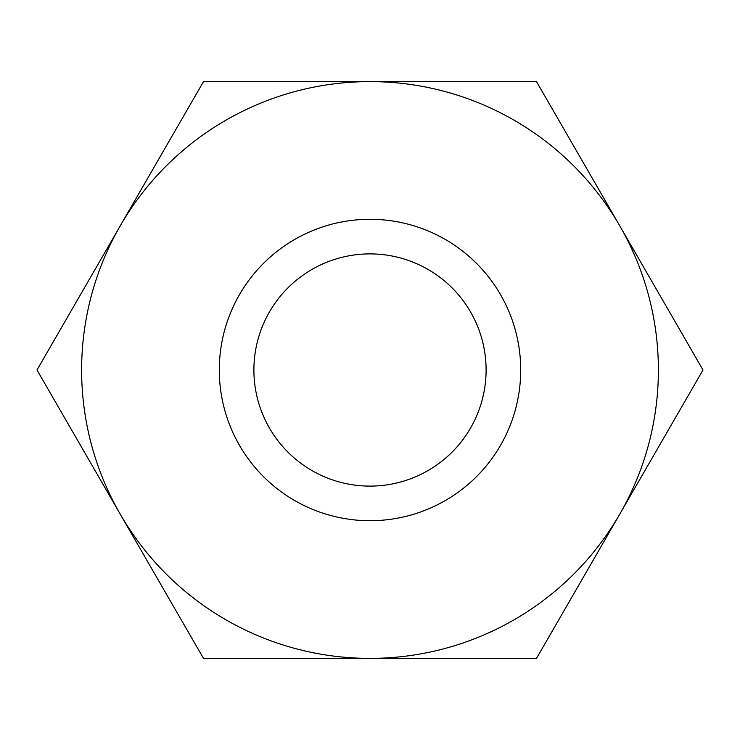 <?xml version="1.0" encoding="UTF-8"?>
<svg xmlns="http://www.w3.org/2000/svg" width="740" height="740" viewBox="0 0 740 740"><rect width="100%" height="100%" fill="white"/><g stroke="black" fill="none" stroke-linecap="round" stroke-linejoin="round"><path stroke-width="1.11" d="M203.5 658.387L370 658.387A288.387 288.387 0 0 0 619.75 514.189L536.5 658.387L370 658.387A288.387 288.387 0 0 1 120.25 514.189L37 370L120.25 225.811A288.387 288.387 0 0 0 120.25 514.189L203.5 658.387M370 219.29A150.71 150.71 0 0 1 500.518 445.36A150.71 150.71 0 0 1 239.482 445.36A150.71 150.71 0 0 1 370 219.29M619.75 514.189A288.387 288.387 0 0 0 370 81.613A288.387 288.387 0 0 0 120.25 225.811L203.5 81.613L536.5 81.613L703 370L619.75 514.189M486.106 370A116.106 116.106 0 0 0 370 253.894A116.106 116.106 0 0 0 253.894 370A116.106 116.106 0 0 0 370 486.106A116.106 116.106 0 0 0 486.106 370"/></g></svg>

